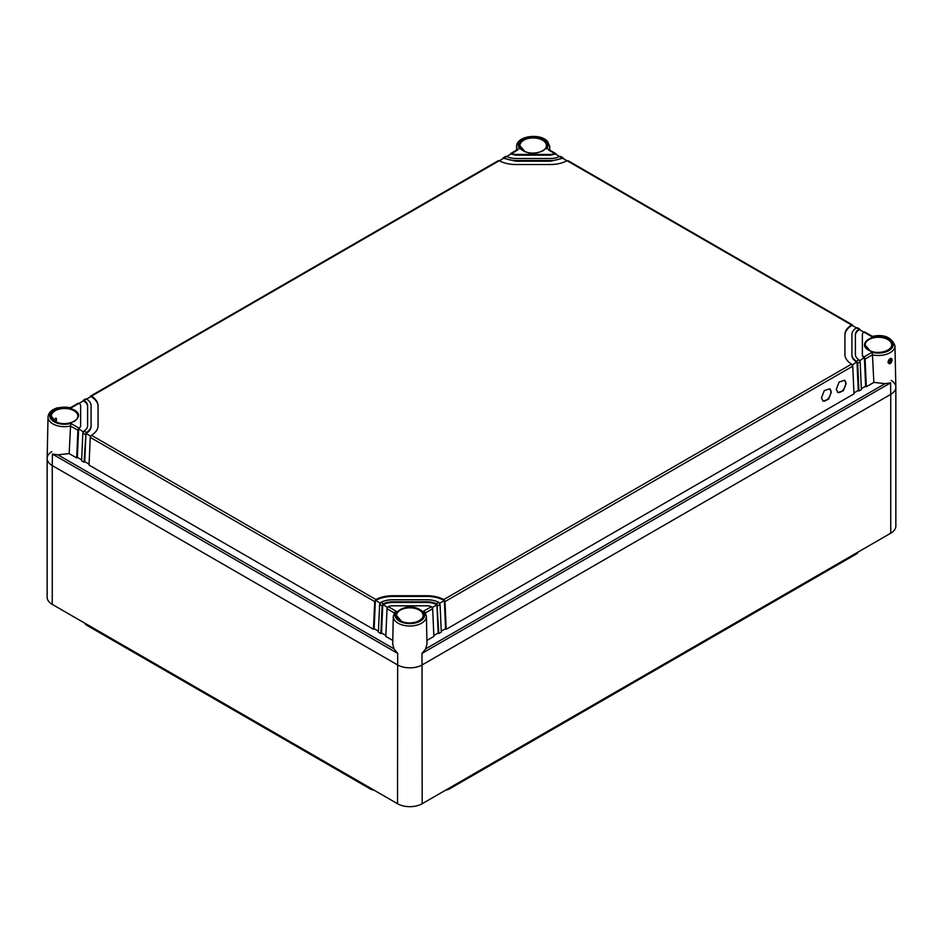 <?xml version="1.0" encoding="UTF-8"?>
<svg xmlns="http://www.w3.org/2000/svg" width="943" height="943" viewBox="0 0 943 943"><rect width="100%" height="100%" fill="white"/><g stroke="black" fill="none" stroke-linecap="round" stroke-linejoin="round"><path stroke-width="1.41" d="M86.768 624.313L86.768 625.256A7.002 4.043 180 0 1 84.858 623.205M86.768 625.256L370.375 788.996A7.002 4.043 180 0 0 373.911 790.093M858.142 552.02A7.002 4.043 180 0 1 856.232 554.06L449.316 788.996A7.002 4.043 180 0 1 445.78 790.093M47.15 458.439L47.15 597.261A17.434 10.067 180 0 0 52.254 604.38L52.254 465.559L397.522 664.898A17.434 10.067 0 0 0 422.181 664.898L890.746 394.374L422.181 664.898A17.434 10.067 180 0 1 397.522 664.898L52.254 465.559L52.431 454.066L57.912 454.821L69.157 453.595L70.536 426.047A16.55 9.56 180 0 1 52.879 423.89A16.55 9.56 180 0 1 48.034 417.006L47.15 458.322A17.434 10.067 0 0 0 52.254 465.559A17.434 10.067 180 0 1 47.15 458.439A17.434 10.067 180 0 1 51.818 451.591M52.254 604.38L397.522 803.719L397.687 653.393L52.431 454.066M863.894 356.984L872.063 352.258A14.817 8.546 0 0 0 884.935 352.211A14.817 8.546 0 0 0 891.748 340.824A14.817 8.546 0 0 0 872.063 336.816L863.894 332.089A6.978 4.031 0 0 0 862.374 334.6L862.374 354.474A6.978 4.031 0 0 0 863.894 356.984L864.413 357.468A1.745 1.002 60 0 1 865.085 359.059L866.311 386.748L873.843 382.398L885.088 383.636L890.569 382.87L422.004 653.393L422.181 803.719A17.434 10.067 180 0 1 397.522 803.719M422.181 803.719L890.746 533.196L890.746 394.374A17.434 10.067 0 0 0 895.85 387.125L894.966 345.822A16.55 9.56 180 0 1 885.701 354.521A16.55 9.56 180 0 1 872.475 354.863L873.843 382.398M891.182 380.394A17.434 10.067 180 0 1 895.85 387.255A17.434 10.067 180 0 1 890.746 394.374L890.569 382.87M895.85 387.255L895.85 526.076A17.434 10.067 180 0 1 890.746 533.196M890.204 358.753C890.935 357.904 891.571 358.234 892.137 359.743C891.642 362.147 891.017 363.35 890.275 363.35C889.544 364.198 888.777 363.798 887.976 362.159C888.719 359.872 889.461 358.741 890.204 358.753L890.074 359.13C891.96 359.059 891.972 360.285 890.121 362.807L888.4 362.183M422.004 653.393L425.658 648.878L426.99 644.045L426.401 616.345A16.55 9.56 180 0 1 416.276 625.268A16.55 9.56 180 0 1 398.146 623.217A16.55 9.56 180 0 1 394.987 620.671A16.55 9.56 180 0 1 393.29 616.345L392.701 644.045L394.033 648.878L397.687 653.393M510.328 154.393L511.012 153.438L510.34 154.239M518.261 149.147L510.693 153.52M517.707 150.02L506.721 156.479M872.063 352.258L872.464 354.827L865.085 359.059M866.311 386.748L865.65 386.17L861.336 388.657M851.906 354.474L851.906 355.181A17.434 10.067 0 0 0 857.01 362.301L858.26 390.437L858.92 391.027L861.383 389.6L860.157 361.912L858.943 359.837A13.956 8.051 0 0 1 855.395 354.474L855.395 334.6A13.956 8.051 0 0 1 858.943 329.237L856.468 327.81A17.434 10.067 0 0 0 851.906 334.6L851.906 354.474A17.434 10.067 0 0 0 856.468 361.263L858.943 359.837M858.26 390.437L853.945 392.936M856.409 327.846L852.083 325.347A24.412 14.098 0 0 0 844.928 335.319L844.928 354.474A24.412 14.098 0 0 0 851.541 364.116L852.755 366.179L853.981 393.868L446.216 629.287L445.556 628.71L441.241 631.197M438.825 633.566L436.915 604.286L438.165 632.977L438.825 633.566L441.289 632.14L440.063 604.451L438.813 602.388A17.434 10.067 0 0 0 427.049 599.76L392.642 599.76A17.434 10.067 0 0 0 380.878 602.388L383.341 603.815L382.104 605.866L380.878 633.566L381.526 632.977L385.852 635.476M438.165 632.977L433.851 635.476M426.92 640.438L433.886 636.407L432.66 608.718L425.434 612.95M393.29 616.345L394.634 612.361L396.461 611.394A14.817 8.546 0 0 0 396.555 618.832A14.817 8.546 0 0 0 416.287 622.757A14.817 8.546 0 0 0 423.23 611.394L425.069 612.361L426.401 616.345M70.536 426.024L70.937 423.454L79.106 428.169L78.587 428.664A1.745 1.002 120 0 0 77.915 430.256L76.689 457.944L77.35 457.355L81.664 459.854M79.106 428.169A6.978 4.031 0 0 0 80.627 425.658L80.627 405.796A6.978 4.031 0 0 0 79.106 403.286L70.937 408.001A14.817 8.546 0 0 0 58.065 408.048A14.817 8.546 0 0 0 51.252 419.446A14.817 8.546 0 0 0 70.937 423.454M54.105 420.696L55.319 418.539L56.344 418.492M55.319 418.539C56.828 416.723 56.886 421.969 55.366 421.71M511.601 153.591A6.978 4.031 0 0 0 515.951 154.463L550.358 154.463A6.978 4.031 0 0 0 554.708 153.591L548.602 150.02M554.708 153.591L555.297 153.438A1.745 1.002 -60 0 1 555.616 153.52L548.06 149.159M555.981 154.393L555.969 154.239A1.745 1.002 -60 0 0 555.616 153.52M498.01 161.359L499.248 160.723A24.412 14.098 0 0 0 515.951 164.53L550.358 164.53A24.412 14.098 0 0 0 567.061 160.723L568.299 161.359M566.991 160.758L562.688 158.271L550.358 161.218L515.951 161.218L503.621 158.271L499.307 160.758M502.937 158.672L503.621 157.705L502.937 158.518M505.401 157.092L506.65 156.444A13.956 8.051 0 0 0 515.951 158.495L550.358 158.495A13.956 8.051 0 0 0 559.659 156.444L560.896 157.092M77.915 403.899L79.106 403.286M87.605 406.504A13.956 8.051 0 0 0 83.526 400.81L79.165 403.321M82.831 401.211L83.526 400.245L82.843 401.058M85.306 399.632L83.526 400.81M378.449 631.197L374.135 628.71L373.475 629.287L89.019 465.064L90.245 437.363L91.459 435.301A24.412 14.098 0 0 0 98.072 425.658L98.072 406.504A24.412 14.098 0 0 0 90.917 396.543L86.591 399.042M90.233 396.932L90.917 395.977L90.245 396.791M863.894 332.089L864.413 331.912A1.745 1.002 -60 0 1 864.731 331.995L872.322 336.368M862.374 354.474L862.374 355.181A6.978 4.031 0 0 0 864.413 358.034L865.65 386.17M864.413 357.468L859.768 360.709M858.92 391.027L857.694 363.326L856.468 361.263M857.01 361.747L852.366 364.988M446.216 629.287L444.99 601.599L443.752 599.548A24.412 14.098 0 0 0 427.049 595.728L392.642 595.728A24.412 14.098 0 0 0 375.939 599.548L374.701 601.599L373.475 629.287M836.276 389.259L837.903 392.559L843.301 390.756L846.13 383.565L844.504 380.265L839.105 382.08L836.276 389.259M821.471 397.805L823.098 401.105L828.508 399.302L831.337 392.111L829.71 388.811L824.312 390.614L821.471 397.805M444.318 600.007L445.556 628.71M392.642 595.728L392.642 596.447L427.049 596.447A24.412 14.098 0 0 1 444.318 600.573L439.674 603.249M436.915 604.286L436.35 603.815A13.956 8.051 0 0 0 427.049 601.775L392.642 601.775L392.642 602.483L427.049 602.483A13.956 8.051 0 0 1 436.915 604.84L432.271 607.528M423.23 611.394L431.399 606.679L432.66 608.718M890.074 359.13L889.603 359.13C891.147 359.047 891.17 360.108 889.65 362.289M392.783 640.438L385.805 636.407L387.031 608.718L394.268 612.95M380.878 602.388L379.628 604.451L378.402 632.14L380.878 633.566M89.055 464.121L84.74 461.634L84.08 462.211L85.99 432.931L84.74 461.634M84.057 400.433A13.956 8.051 0 0 1 87.605 405.796L87.605 425.658A13.956 8.051 0 0 1 84.057 431.034L82.843 433.096L81.617 460.785L84.08 462.211M69.157 453.595L76.689 457.944M431.399 606.679A6.978 4.031 0 0 0 427.049 605.795L392.642 605.795A6.978 4.031 0 0 0 388.292 606.679L396.461 611.394M70.536 426.047L77.915 430.256M559.588 156.479L555.297 154.004L550.358 155.182L515.951 155.182L511.012 154.004M563.372 158.672L559.659 156.444M563.372 158.518L562.688 158.271M852.767 325.748L851.541 324.958A24.412 14.098 0 0 0 844.928 334.6L844.928 354.474M852.755 325.594L852.083 325.347M856.468 327.81L857.694 328.447M860.169 330.015L858.943 329.237M860.157 329.861L859.474 329.626A13.956 8.051 0 0 0 855.395 335.319M863.835 332.136L859.474 329.626M98.072 425.658L98.072 405.796A24.412 14.098 0 0 0 91.459 396.154L90.917 396.543M506.65 156.444L504.187 157.87A17.434 10.067 0 0 0 515.951 160.51L550.358 160.51A17.434 10.067 0 0 0 562.122 157.87M80.627 406.504L80.627 426.377L78.587 429.218L77.35 457.355M83.232 431.906L78.587 428.664M84.057 431.034L86.532 432.448A17.434 10.067 0 0 0 91.094 425.658L91.094 405.796A17.434 10.067 0 0 0 86.532 399.007M91.094 426.377L91.094 425.658L91.094 426.377C91.023 429.136 89.326 431.505 85.99 433.497L90.634 436.173M862.374 355.181L862.374 335.319M851.906 355.181L851.906 335.319M837.608 392.371A6.978 4.031 120 0 0 842.877 390.154A6.978 4.031 120 0 0 845.741 383.341A6.978 4.031 120 0 0 844.398 380.206M822.815 400.916A6.978 4.031 120 0 0 828.072 398.7A6.978 4.031 120 0 0 830.936 391.875A6.978 4.031 120 0 0 829.604 388.752M392.642 596.447A24.412 14.098 0 0 0 375.373 600.573L374.135 628.71M380.029 603.249L375.373 600.007M392.642 602.483A13.956 8.051 0 0 0 382.775 604.84L381.526 632.977M387.42 607.528L382.775 604.286M387.031 608.718A1.745 1.002 120 0 1 387.703 607.127L388.292 606.679M80.627 426.377L80.627 425.658M392.642 601.775A13.956 8.051 0 0 0 383.341 603.815M856.232 553.117L856.232 554.06M449.316 788.053L449.316 788.996M370.375 788.053L370.375 788.996M517.448 149.619A16.55 9.56 180 0 1 516.599 146.483L516.516 150.161M516.599 146.483C516.351 135.686 540.881 132.751 547.777 141.733L549.71 146.483A16.55 9.56 180 0 1 548.861 149.619M546.539 148.876A14.817 8.546 0 0 0 546.445 141.438A14.817 8.546 0 0 0 526.713 137.501A14.817 8.546 0 0 0 519.77 148.876M885.088 383.636L425.658 648.878M394.033 648.878L57.912 454.821M887.811 350.372A13.273 7.662 0 0 0 891.689 345.055L891.689 345.055A13.273 7.662 0 0 0 887.799 339.539A13.273 7.662 0 0 0 886.668 338.961A13.273 7.662 0 0 0 872.57 338.077A13.273 7.662 0 0 0 865.144 345.055L865.144 345.055A13.273 7.662 0 0 0 868.668 350.159C856.15 343.665 874.385 331.865 886.998 338.301L888.165 338.902C900.671 345.409 882.436 357.208 869.823 350.772L868.656 350.171M542.555 151.033A13.273 7.662 0 0 0 546.421 145.717A13.273 7.662 0 0 0 542.543 140.201A13.273 7.662 0 0 0 541.412 139.623A13.273 7.662 0 0 0 527.314 138.739A13.273 7.662 0 0 0 519.876 145.717L519.876 145.717A13.273 7.662 0 0 0 523.412 150.833C510.894 144.338 529.129 132.527 541.742 138.975L542.909 139.576C555.415 146.071 537.18 157.882 524.567 151.434L523.4 150.833M73.99 421.556A13.273 7.662 0 0 0 77.856 416.24A13.273 7.662 0 0 0 73.978 410.724A13.273 7.662 0 0 0 72.847 410.146A13.273 7.662 0 0 0 58.749 409.262A13.273 7.662 0 0 0 51.311 416.24L51.311 416.24A13.273 7.662 0 0 0 54.847 421.356M419.246 620.895A13.273 7.662 0 0 0 423.124 615.579L423.124 615.579A13.273 7.662 0 0 0 419.234 610.062A13.273 7.662 0 0 0 418.103 609.484A13.273 7.662 0 0 0 404.005 608.6A13.273 7.662 0 0 0 396.579 615.579L396.579 615.579A13.273 7.662 0 0 0 400.103 620.683M857.694 363.326L860.157 361.912M852.755 366.179L444.99 601.599M437.599 605.866L440.063 604.451M419.6 609.426C432.106 615.932 413.871 627.732 401.258 621.296L400.091 620.694C387.585 614.188 405.82 602.388 418.433 608.824L419.6 609.426M74.344 410.099C86.85 416.594 68.615 428.405 56.002 421.957L54.835 421.356C42.329 414.861 60.564 403.062 73.177 409.498L74.344 410.099M546.421 145.717L546.421 145.717C547.058 151.387 532.842 155.571 524.791 151.387L519.876 145.717M77.856 416.24L77.856 416.24C78.493 421.91 64.277 426.095 56.226 421.91L51.311 416.24M499.248 160.723L91.459 396.154M515.951 161.218L515.951 160.51M515.951 155.182L515.951 154.463M550.358 154.463L550.358 155.182M443.752 599.548L851.541 364.116M427.049 596.447L427.049 595.728M436.35 603.815L438.813 602.388M427.049 602.483L427.049 601.775M379.628 604.451L382.104 605.866M90.245 437.363L374.701 601.599M82.843 433.096L85.306 434.523M550.358 161.218L550.358 160.51M851.541 324.958L567.061 160.723M91.459 435.301L375.939 599.548M549.71 146.483L549.781 150.161M894.966 345.822C891.524 337.123 883.968 333.975 872.299 336.38M888.612 362.336L888.377 361.405L890.475 358.988M70.701 407.565L57.582 407.8C51.7 409.545 48.506 412.61 48.034 417.006M78.269 403.18L70.678 407.565M891.689 345.055C892.314 350.725 878.11 354.898 870.047 350.725L865.144 345.055M423.124 615.579C423.749 621.248 409.545 625.421 401.482 621.248L396.579 615.579M498.364 160.64L90.599 396.06M505.766 156.373L503.303 157.787M85.672 398.913L83.208 400.327M563.006 157.787L560.543 156.373M852.401 324.875L567.945 160.64M859.792 329.142L857.328 327.716"/></g></svg>
